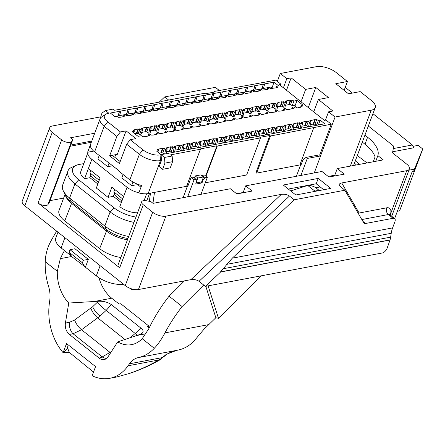 <?xml version="1.0" encoding="UTF-8"?>
<svg xmlns="http://www.w3.org/2000/svg" width="445" height="445" viewBox="0 0 445 445"><rect width="100%" height="100%" fill="white"/><g stroke="black" fill="none" stroke-linecap="round" stroke-linejoin="round"><path stroke-width="0.67" d="M140.982 187.228L136.765 183.874M136.381 183.713L135.953 184.864L131.62 185.682L121.835 177.911L123.098 174.529M99.191 155.533L97.928 158.915L107.712 166.691L112.045 165.874L112.235 165.362M116.885 136.431L109.637 155.811L117.302 154.365L126.091 130.863L120.428 131.931L116.885 136.431L104.163 126.324L94.607 151.89A15.714 6.964 -159.5 0 1 90.418 144.825L87.643 152.246L93.678 151.105M88.066 152.168A14.73 6.525 20.5 0 0 88.027 152.268A14.73 6.525 20.5 0 0 91.831 159.31L84.583 178.695A14.73 6.525 -159.5 0 1 80.779 171.648L88.027 152.268M121.324 202.636L113.397 196.345L108.068 197.352L111.867 187.195L123.61 196.523L127.059 187.301L91.831 159.31M127.059 187.301A14.73 6.525 20.5 0 0 138.912 192.768M90.819 170.474L89.918 172.883L91.108 176.298L98.417 182.422M97.839 183.98L89.918 177.689L90.786 175.363M345.248 87.404L352.384 93.077M315.828 187.762L320.2 186.939M408.944 170.185L414.428 169.15L413.655 171.214L412.248 171.481L394.632 218.584M413.038 146.322L418.183 145.348L422.75 148.98L414.428 169.15M392.718 151.762L413.817 147.779L412.326 144.987L372.949 113.703M344.864 190.226L294.195 199.788L232.284 258.172L223.173 268.752L390.638 237.141L391.222 233.297A24.553 17.761 79.3 0 1 392.607 227.907L394.893 221.788A4.912 2.598 128.5 0 0 394.615 218.573A4.912 2.598 128.5 0 0 393.102 218.295L365.562 223.49A4.912 2.598 -51.5 0 1 364.049 223.212A4.912 2.598 -51.5 0 1 363.699 222.8L344.864 190.226L339.363 185.615C338.767 184.341 339.563 183.451 341.732 182.962L406.73 170.691A9.823 4.35 20.5 0 0 409.406 168.944A9.823 4.35 20.5 0 0 406.869 164.249L392.518 152.846L393.742 146.205L368.343 126.024M223.173 268.752L220.503 271.901L390.076 239.894L387.117 248.238A4.912 2.598 -51.5 0 1 382.244 252.988L205.384 286.374L199.021 281.323C196.751 279.805 194.042 279.249 190.899 279.649L281.346 194.359L165.874 216.159L138.428 289.55L190.899 279.649M100.553 116.885L52.365 125.98A9.823 4.35 20.5 0 0 49.69 127.721L22.25 201.118A9.823 4.35 20.5 0 0 24.787 205.818L125.245 285.629A9.823 4.35 20.5 0 0 138.428 289.55M219.329 90.491L215.38 87.348L164.711 96.915L159.132 102.178M390.638 237.141A24.553 17.761 79.3 0 1 390.076 239.894M71.439 256.109L61.099 247.893L64.909 237.691M74.949 248.738L88.327 259.363L85.396 267.2L71.751 256.626L69.031 252.159L69.954 249.684L74.949 248.738M123.465 284.216A20.626 9.139 20.5 0 1 96.32 275.878L85.396 267.2M132.983 289.239L131.525 289.439L130.185 288.371M57.961 232.173L55.77 238.031A20.626 9.139 20.5 0 0 61.099 247.893M318.225 178.417L330.785 188.396L295.808 194.993L283.254 185.02L318.225 178.417L316.223 183.779L308.274 185.276M205.017 93.795L210.413 92.816M390.204 239.989L220.625 272.001L205.384 286.374M281.346 194.359C284.488 193.959 287.192 194.515 289.467 196.034L294.195 199.788M168.661 100.058L164.711 96.915M49.69 127.721A9.823 4.35 20.5 0 0 52.226 132.421L61.655 139.908A6.186 2.742 20.5 0 0 67.323 142.344A6.186 2.742 20.5 0 0 71.511 141.538L72.808 139.597L70.527 137.783L94.718 133.216M72.808 139.597L49.223 202.686L47.926 204.628A6.186 2.742 20.5 0 1 43.738 205.429A6.186 2.742 20.5 0 1 38.07 202.998L119.672 267.829A6.186 2.742 -159.5 0 1 118.075 264.87L141.66 201.785A6.186 2.742 20.5 0 1 146.021 200.728L150.76 201.529L153.047 203.343L230.332 188.758L236.857 193.937L252.182 191.044L245.657 185.86L321.946 171.464L328.955 177.032L344.28 174.14L337.271 168.572L383.24 159.888L377.861 155.617A39.216 17.377 20.5 0 0 367.603 137.232L364.945 135.119M141.66 201.785A6.186 2.742 20.5 0 0 143.257 204.739L152.685 212.232A9.823 4.35 20.5 0 0 165.874 216.159M409.406 168.944L392.14 215.13A9.823 4.35 -159.5 0 1 391.444 216.053M337.271 168.572L334.495 175.986M245.657 185.86L243.076 192.763M70.783 145.02L91.792 141.054M120.834 257.483A22.1 9.79 -159.5 0 1 99.652 248.649L64.753 220.92A22.1 9.79 -159.5 0 1 59.046 210.352L64.992 194.448M373.238 161.78L375.068 156.885A39.216 17.377 20.5 0 0 364.983 144.241L362.325 142.127M127.465 239.749A22.1 9.79 -159.5 0 1 106.277 230.916L71.378 203.193A22.1 9.79 -159.5 0 1 65.56 195.572M375.73 161.307L377.861 155.617M358.481 213.784A4.912 4.077 150 0 1 359.115 213.022L386.655 207.821A9.823 5.201 -51.5 0 1 390.232 214.813L406.73 170.691M308.029 185.326L288.321 189.047M316.223 183.779L323.715 189.726M69.954 249.684L83.326 260.308L88.327 259.363M85.123 267.25L82.403 262.784L69.031 252.159M82.403 262.784L83.326 260.308M83.788 163.604L79.076 164.489A23.335 10.341 20.5 0 0 76.19 165.351A23.335 10.341 20.5 0 0 78.748 179.797L113.97 207.782A23.335 10.341 20.5 0 0 135.953 217.054M356.373 164.962A23.335 10.341 20.5 0 0 354.454 163.165M137.549 212.782A14.73 6.525 -159.5 0 1 119.811 206.68L123.61 196.523M88.383 168.538L100.125 177.867L96.326 188.024L108.068 197.352M89.918 177.689L84.583 178.695M76.19 165.351L71.951 167.214A26.984 11.954 20.5 0 0 67.94 170.997L62.639 185.109A27.006 11.965 20.5 0 0 63.179 190.616A27.006 11.965 20.5 0 0 69.615 198.031L104.836 226.021A27.006 11.965 20.5 0 0 128.688 236.484M67.94 170.997A26.984 11.954 20.5 0 0 74.91 183.913L110.132 211.898A26.984 11.954 20.5 0 0 133.967 222.355M63.179 190.616L65.17 194.827A23.335 10.341 20.5 0 0 70.733 201.235L105.954 229.225A23.335 10.341 20.5 0 0 127.938 238.492M201.924 175.697L202.247 175.38L205.184 177.716L203.232 179.613L202.67 179.168M203.232 179.613L202.002 182.912L200.895 182.033M187.673 196.807L194.026 179.819L196.189 179.413L196.907 180.809L195.672 184.108L202.002 182.912M196.189 179.413L193.252 177.082L191.089 177.488L188.007 185.737L186.705 185.982M194.026 179.819L191.089 177.488M200.995 194.293L207.348 177.305L205.184 177.716M202.247 175.38L204.411 174.974L207.348 177.305M314.265 172.91L320.617 155.922L307.289 158.442L305.982 157.402L302.811 160.233L301.271 164.355L299.969 164.6M300.937 175.425L307.289 158.442M320.617 155.922L319.31 154.888L305.982 157.402M313.731 111.901L318.37 99.496L332.882 111.028L328.555 111.845L335.074 117.029L371.219 110.204A14.73 6.525 20.5 0 0 375.235 107.59A14.73 6.525 20.5 0 0 371.43 100.548L360.177 91.603L348.502 93.812L335.78 83.704L347.456 81.502L344.146 90.352M149.348 201.29L150.488 193.141L154.482 192.385L152.963 203.282M286.497 90.268L291.136 77.858L286.803 78.676L283.393 87.799M291.136 77.858L305.648 89.389L301.009 101.799M305.648 89.389L315.794 87.476L308.279 107.573M315.794 87.476L328.51 97.583L318.37 99.496M328.555 111.845L325.445 120.156M149.576 193.308L146.755 200.856M187.551 185.821L183.118 197.669M300.814 164.439L296.387 176.287M335.074 117.029L320.55 155.872M347.456 81.502L336.203 72.557A14.73 6.525 20.5 0 0 316.428 66.672L280.278 73.497L286.803 78.676M280.278 73.497L277.341 81.357M113.397 196.345L114.426 193.597M214.14 92.109L214.401 91.42L215.052 91.943L205.056 93.828L204.405 93.311L161.185 101.466L161.057 101.81M269.848 135.475L255.97 172.588L256.626 173.105L270.499 135.992L269.848 135.475L259.852 137.36L260.503 137.878L246.63 174.991L205.295 182.789M114.727 189.464L113.825 191.878L115.016 195.294L121.902 201.084M393.302 148.574L412.326 144.987M397.374 211.253L399.627 210.83L422.75 148.98M49.979 200.656L63.635 198.075M70.332 146.227L91.342 142.261M236.595 193.731L243.176 192.49M328.21 176.437L334.79 175.196M366.98 162.959L357.313 155.522M355.327 160.834L359.727 164.327M414.495 169.172L413.655 171.214M414.612 169.267L420.514 154.96M122.709 198.932L113.825 191.878M251.13 135.797L253.9 135.274L255.597 130.741L255.986 130.986L254.295 135.525L253.9 135.274M247.459 136.921L249.156 132.388L247.459 136.921L248.939 138.089M247.32 136.838L245.44 136.871L247.136 132.337L247.526 132.582L245.829 137.121M242.664 137.394L245.44 136.871M238.998 138.517L240.695 133.984L238.998 138.517L240.478 139.686M238.854 138.434L236.979 138.473L238.67 133.934L239.065 134.179L237.369 138.718M234.204 138.996L236.979 138.473M230.538 140.119L232.234 135.58L230.538 140.119L232.017 141.282M230.393 140.036L228.513 140.069L230.21 135.53L230.605 135.781L228.908 140.314M225.743 140.592L228.513 140.069M222.072 141.716L223.768 137.177L222.072 141.716L223.557 142.884M221.933 141.632L220.053 141.666L221.749 137.127L222.144 137.377L220.447 141.911M217.282 142.189L220.053 141.666M213.611 143.312L215.308 138.773L213.611 143.312L215.096 144.48M213.472 143.229L211.592 143.262L213.288 138.729L213.678 138.974L211.987 143.507M208.822 143.785L211.592 143.262M205.151 144.909L206.847 140.375L205.151 144.909L206.63 146.077M205.012 144.825L203.131 144.859L204.828 140.325L205.217 140.57L203.521 145.103M200.356 145.382L203.131 144.859M196.69 146.505L198.387 141.972L196.69 146.505L198.17 147.673M196.545 146.422L194.671 146.455L196.362 141.922L196.757 142.166L195.06 146.705M191.895 146.978L194.671 146.455M188.229 148.102L189.926 143.568L188.229 148.102L189.709 149.27M188.085 148.018L186.205 148.052L187.901 143.518L188.296 143.763L186.6 148.302M183.435 148.58L186.205 148.052M179.769 149.698L181.46 145.165L179.769 149.698L181.249 150.866M179.624 149.62L177.744 149.654L179.441 145.114L179.836 145.365L178.139 149.898M174.974 150.176L177.744 149.654M171.303 151.3L172.999 146.761L171.303 151.3L172.788 152.468M171.164 151.217L169.284 151.25L170.98 146.711L171.369 146.961L169.679 151.495M166.513 151.773L169.284 151.25M162.842 152.896L164.539 148.357L162.842 152.896L164.322 154.065M162.703 152.813L160.823 152.846L162.52 148.313L162.909 148.558L161.212 153.091M159.199 153.152L160.823 152.846M313.525 124.339L313.13 124.094L314.826 119.56L315.221 119.805L313.525 124.339L315.01 124.06L316.673 125.028L318.609 124.939M310.36 124.617L313.13 124.094M306.688 125.74L308.385 121.207L306.688 125.74L308.174 126.908M306.549 125.657L304.669 125.69L306.366 121.157L306.761 121.402L305.064 125.941M301.899 126.213L304.669 125.69M298.228 127.337L299.924 122.803L298.228 127.337L299.713 128.505M298.089 127.253L296.209 127.287L297.905 122.753L298.295 122.998L296.604 127.537M293.439 127.815L296.209 127.287M289.767 128.933L291.464 124.4L289.767 128.933L291.247 130.101M289.623 128.855L287.748 128.889L289.445 124.35L289.834 124.6L288.137 129.133M284.972 129.412L287.748 128.889M281.307 130.535L283.003 125.996L281.307 130.535L282.786 131.703M281.162 130.452L279.288 130.485L280.979 125.946L281.373 126.196L279.677 130.73M276.512 131.008L279.288 130.485M272.846 132.132L274.543 127.593L272.846 132.132L274.326 133.3M272.702 132.048L270.821 132.082L272.518 127.548L272.913 127.793L271.216 132.326M268.051 132.604L270.821 132.082M264.38 133.728L266.077 129.189L264.38 133.728L265.865 134.896M264.241 133.645L262.361 133.678L264.057 129.145L264.452 129.389L262.756 133.923M259.591 134.201L262.361 133.678M255.919 135.325L257.616 130.791L255.919 135.325L257.405 136.493M255.78 135.241L254.295 135.525M263.396 88.477L270.927 87.059L272.718 88.477M261.821 88.778L263.34 88.666L264.731 83.894L263.401 84.144L261.821 88.778L254.929 90.074M253.361 90.374L254.879 90.263L256.27 85.49L254.941 85.74L253.361 90.374L246.469 91.676M244.9 91.97L246.413 91.859L247.809 87.087L246.474 87.337L244.9 91.97L238.008 93.272M236.44 93.567L237.953 93.456L239.349 88.683L238.014 88.939L236.44 93.567L229.548 94.868M227.979 95.163L229.492 95.052L230.888 90.279L229.553 90.535L227.979 95.163L221.087 96.465M219.513 96.76L221.032 96.654L222.422 91.881L221.093 92.132L219.513 96.76L212.621 98.061M211.052 98.362L212.571 98.25L213.962 93.478L212.632 93.728L211.052 98.362L204.16 99.658M202.592 99.958L204.105 99.847L205.501 95.074L204.166 95.325L202.592 99.958L195.7 101.26M194.131 101.555L195.644 101.443L197.04 96.671L195.705 96.921L194.131 101.555L187.239 102.856M185.671 103.151L187.184 103.04L188.58 98.267L187.245 98.517L185.671 103.151L178.779 104.453M177.205 104.747L178.723 104.636L180.114 99.864L178.784 100.119L177.205 104.747L170.313 106.049M168.744 106.344L170.263 106.238L171.653 101.466L170.324 101.716L168.744 106.344L161.852 107.646M160.283 107.94L161.796 107.835L163.193 103.062L161.858 103.312L160.283 107.94L153.392 109.242M151.823 109.542L153.336 109.431L154.732 104.658L153.397 104.909L151.823 109.542L144.931 110.838M143.362 111.139L144.875 111.028L146.272 106.255L144.936 106.505L143.362 111.139L136.47 112.44M134.896 112.735L136.415 112.624L137.805 107.851L136.476 108.102L134.896 112.735L128.004 114.037M126.436 114.332L127.954 114.22L129.345 109.448L128.015 109.704L126.436 114.332L119.544 115.633M117.975 115.928L119.494 115.817L120.884 111.044L119.549 111.3L117.975 115.928L114.76 116.534M290.757 100.37L290.368 100.125L288.672 104.658L289.061 104.909L290.757 100.37L292.243 100.092L290.546 104.625L292.209 105.593L293.867 105.281L297.182 107.913M190.137 128.121L190.783 126.397L192.151 127.42L190.666 127.698L190.927 127.971L185.159 128.739L183.702 127.732L182.322 127.993L181.338 129.779M223.985 121.73L224.63 120.005L225.999 121.029L220.881 122.314L219.001 122.353L217.549 121.34L216.164 121.602L215.185 123.393M164.75 132.91L165.395 131.186L166.769 132.21L161.652 133.494L159.772 133.533L158.314 132.521L156.935 132.782L155.95 134.574M207.982 122.025L209.083 117.068L210.474 116.807L209.345 121.769L207.982 122.025L205.929 120.601L207.626 116.062L206.068 120.678M291.675 108.953L292.32 107.228L293.694 108.252L288.577 109.537L286.697 109.57L285.239 108.563L283.86 108.825L282.875 110.616M257.827 115.344L258.473 113.614L259.847 114.638L258.361 114.921L258.617 115.194L252.849 115.961L251.392 114.955L250.012 115.216L249.028 117.002M174.134 128.41L175.235 123.46L176.626 123.198L175.502 128.154L174.134 128.41L172.087 126.986L173.784 122.453L172.226 127.07M241.83 115.633L242.931 110.683L244.322 110.421L243.192 115.377L241.83 115.633L239.777 114.209L241.474 109.676L239.916 114.293M275.678 109.248L276.779 104.291L278.17 104.03L277.04 108.986L275.678 109.248L273.625 107.818L272.14 108.102L273.836 103.563L273.441 103.318L269.553 104.052L269.809 104.325L269.409 105.404M148.752 133.205L149.854 128.255L151.244 127.988L150.115 132.949L148.752 133.205L146.7 131.781L148.396 127.242L146.839 131.859M174.54 107.011L174.668 106.666L174.924 106.939L171.036 107.673L169.156 107.707L167.81 106.678L166.397 106.945L165.423 108.73M160.461 108.085L161.858 103.312L154.732 104.658M199.304 117.741L200.623 118.67L198.926 123.204L197.469 122.197L199.304 117.741L197.608 122.275M205.929 120.601L204.055 120.634L205.751 116.095L201.858 116.829L202.119 117.102L200.634 117.385L202.013 118.403L200.317 122.942L198.926 123.204M266.294 113.742L266.939 112.018L268.307 113.041L263.19 114.332L261.31 114.365L259.858 113.358L258.473 113.614M249.261 138.028L250.357 133.333L251.77 133.066L250.668 137.766M251.77 133.066L250.479 132.026L255.597 130.741M138.239 133.378L139.936 128.844L141.304 129.868L139.608 134.401L138.239 133.378L136.359 133.411L138.056 128.878L132.938 130.162L134.318 131.186L132.076 131.609L138.045 136.348L141.393 135.719L142.851 136.726L144.725 136.693L148.619 135.959L148.357 135.686L149.843 135.402L148.474 134.379L147.829 136.109M156.935 132.782L158.309 133.806L153.191 135.096L151.311 135.13L149.854 134.123L148.474 134.379M140.692 113.403L140.82 113.058L141.082 113.33L135.308 114.098L133.962 113.069L132.549 113.336L131.581 115.122M126.614 114.476L128.015 109.704L120.884 111.044M232.446 120.133L233.091 118.409L234.47 118.148L235.928 119.154L237.808 119.121L242.926 117.836L241.552 116.812L240.906 118.537M250.012 115.216L251.386 116.24L246.269 117.525L244.388 117.558L242.931 116.551L241.552 116.812M146.7 131.781L144.82 131.815L146.516 127.276L142.628 128.01L142.884 128.282L141.399 128.566L142.778 129.59L141.087 134.123L139.608 134.401M206.953 146.016L208.049 141.321L209.462 141.054L208.36 145.749M209.462 141.054L208.171 140.014L213.288 138.729M233.152 111.35L234.47 112.279L232.774 116.812L231.317 115.806L233.013 111.272L231.456 115.889M239.777 114.209L237.897 114.243L239.594 109.709L235.705 110.443L235.967 110.716L234.476 110.994L235.861 112.018L234.165 116.551L232.774 116.812M164.644 154.003L165.74 149.303L167.153 149.042L166.052 153.736M167.153 149.042L165.863 148.001L170.98 146.711M291.57 130.04L292.665 125.345L294.078 125.078L292.977 129.779M294.078 125.078L292.788 124.038L297.905 122.753M267.617 89.439L267.745 89.095L268.007 89.367L262.233 90.135L260.887 89.106L259.507 89.367L258.534 91.158M253.539 90.513L254.941 85.74L247.809 87.087M260.631 90.441L259.507 89.367M225.309 97.427L225.437 97.082L225.698 97.355L219.925 98.123L218.578 97.093L217.166 97.36L216.198 99.146M211.23 98.501L212.632 93.728L205.501 95.074M190.844 119.338L192.162 120.267L190.466 124.8L189.008 123.793L190.705 119.26L189.147 123.877M197.469 122.197L195.589 122.23L197.285 117.697L193.397 118.431L193.658 118.698L192.168 118.982L193.553 120.005L191.856 124.539L190.466 124.8M190.783 126.397L192.162 126.135L193.619 127.142L199.388 126.374L199.126 126.102L200.617 125.824L199.243 124.795L198.598 126.525M207.059 124.923L207.704 123.198L209.078 124.222L203.96 125.512L202.08 125.546L200.623 124.539L199.243 124.795M183.001 105.415L183.129 105.07L183.39 105.343L177.616 106.11L176.27 105.081L174.857 105.348L173.889 107.134M168.922 106.489L170.324 101.716L163.193 103.062M182.322 127.993L183.69 129.017L182.077 129.64M216.164 121.602L217.538 122.625L216.053 122.909L216.315 123.182L210.541 123.949L209.083 122.937L207.704 123.198M250.073 108.157L251.392 109.086L249.695 113.62L248.238 112.613L249.934 108.079L248.377 112.691M256.704 111.016L258.395 106.477L259.852 107.49L258.161 112.023L256.704 111.016L254.824 111.05L256.52 106.511L252.627 107.245L252.888 107.518L251.403 107.801L252.782 108.825L251.086 113.358L249.695 113.62M282.225 106.305L283.782 101.688L282.225 106.305L283.543 107.228L284.934 106.967L286.63 102.433L285.251 101.41L286.736 101.132L286.33 102.211M283.921 101.766L285.239 102.695L283.543 107.228M300.036 128.444L301.126 123.749L302.539 123.482L301.437 128.182M302.539 123.482L301.248 122.442L306.366 121.157M257.727 136.431L258.818 131.737L260.23 131.47L259.129 136.164M260.23 131.47L258.94 130.429L264.057 129.145M233.091 118.409L234.459 119.432L232.846 120.055M215.419 144.419L216.509 139.724L217.922 139.457L216.821 144.152M217.922 139.457L216.632 138.417L221.749 137.127M173.111 152.407L174.201 147.707L175.614 147.44L174.512 152.14M175.614 147.44L174.323 146.405L179.441 145.114M156.996 125.729L158.314 126.653L156.618 131.192L155.16 130.185L156.996 125.729L155.299 130.263M163.621 128.583L165.317 124.049L166.775 125.056L165.078 129.595L163.621 128.583L161.746 128.622L163.443 124.083L159.549 124.817L159.811 125.09L158.325 125.368L159.705 126.391L158.008 130.93L156.618 131.192M267 104.964L268.318 105.888L266.622 110.427L265.164 109.42L267 104.964L265.303 109.498M269.809 104.325L268.324 104.603L269.703 105.626L268.007 110.165L266.622 110.427M165.457 124.133L163.76 128.666M172.087 126.986L170.207 127.02L171.904 122.486L168.01 123.221L168.271 123.493L166.786 123.771L168.166 124.795L166.469 129.328L165.078 129.595M276.078 87.843L276.206 87.498L276.467 87.771L270.699 88.538L269.353 87.509L267.935 87.776L266.967 89.562M261.999 88.917L263.401 84.144L256.27 85.49M140.075 128.922L138.378 133.456M233.77 95.831L233.898 95.486L234.159 95.758L228.391 96.526L227.045 95.497L225.66 95.758L224.692 97.544M219.691 96.904L221.093 92.132L213.962 93.478M226.783 96.826L225.66 95.758M216.226 114.549L217.544 115.472L215.853 120.011L214.395 119.004L216.226 114.549L214.535 119.082M222.856 117.402L224.553 112.869L226.01 113.876L224.313 118.415L222.856 117.402L220.976 117.436L222.672 112.902L218.779 113.636L219.04 113.909L217.555 114.187L218.934 115.211L217.238 119.75L215.853 120.011M292.32 107.228L293.7 106.967L295.157 107.974L297.038 107.94L300.926 107.206L300.67 106.934L300.542 107.278M191.461 103.819L191.589 103.474L191.851 103.746L186.082 104.514L184.736 103.485L183.318 103.752L182.35 105.537M177.383 104.892L178.784 100.119L171.653 101.466M149.153 111.806L149.281 111.461L149.542 111.728L143.774 112.502L142.428 111.473L141.009 111.74L140.042 113.525M135.074 112.88L136.476 108.102L129.345 109.448M232.974 119.711L233.236 119.983L229.342 120.717L227.467 120.751L226.01 119.744L224.63 120.005M274.754 112.146L275.399 110.421L276.768 111.445L275.283 111.728L275.544 111.995L269.776 112.769L268.318 111.756L266.939 112.018M308.496 126.847L309.587 122.153L310.999 121.886L309.898 126.58M310.999 121.886L309.709 120.845L314.826 119.56M165.395 131.186L166.775 130.925L168.232 131.931L174.006 131.164L173.745 130.891L175.23 130.613L173.856 129.59L173.216 131.314M182.205 129.295L182.467 129.567L178.573 130.302L176.698 130.335L175.241 129.328L173.856 129.59M266.188 134.835L267.278 130.14L268.691 129.873L267.59 134.568M268.691 129.873L267.401 128.833L272.518 127.548M224.692 112.952L222.995 117.486M231.317 115.806L229.436 115.839L231.133 111.306L227.245 112.04L227.501 112.312L226.016 112.591L227.395 113.614L225.704 118.148L224.313 118.415M223.88 142.823L224.97 138.122L226.383 137.855L225.281 142.556M226.383 137.855L225.092 136.821L230.21 135.53M181.571 150.805L182.661 146.11L184.074 145.843L182.973 150.543M184.074 145.843L182.784 144.803L187.901 143.518M175.235 123.46L173.917 122.531M180.548 125.39L182.244 120.856L183.702 121.863L182.005 126.397L180.548 125.39L178.667 125.423L180.364 120.89L175.247 122.175L176.626 123.198M242.23 94.234L242.358 93.889L242.62 94.162L236.851 94.93L235.505 93.901L234.087 94.168L233.119 95.953M228.157 95.308L229.553 90.535L222.422 91.881M182.383 120.934L180.687 125.473M189.008 123.793L187.128 123.827L188.825 119.293L184.936 120.028L185.192 120.3L183.707 120.578L185.087 121.602L183.396 126.135L182.005 126.397M199.922 102.222L200.05 101.877L200.311 102.144L194.543 102.917L193.197 101.888L191.778 102.155L190.81 103.941M185.849 103.296L187.245 98.517L180.114 99.864M157.613 110.204L157.741 109.859L158.003 110.132L152.234 110.9L150.888 109.871L149.47 110.138L148.502 111.929M143.54 111.278L144.936 106.505L137.805 107.851M258.534 106.561L256.843 111.094M265.164 109.42L263.284 109.453L264.981 104.914L261.087 105.649L261.349 105.921L259.863 106.205L261.243 107.223L259.546 111.762L258.161 112.023M274.648 133.239L275.739 128.538L277.152 128.277L276.05 132.972M277.152 128.277L275.861 127.237L280.979 125.946M134.318 131.186L133.684 132.883M149.854 128.255L148.535 127.326M155.16 130.185L153.286 130.218L154.977 125.679L149.859 126.97L151.244 127.988M273.625 107.818L275.322 103.285L276.779 104.291M275.461 103.368L273.764 107.901M278.17 104.03L276.784 103.006L278.275 102.728L277.869 103.807M190.032 149.209L191.122 144.514L192.535 144.247L191.433 148.947M192.535 144.247L191.25 143.207L196.362 141.922M248.238 112.613L246.363 112.646L248.06 108.113L242.942 109.398L244.322 110.421M242.931 110.683L241.613 109.754M209.083 117.068L207.765 116.145M214.395 119.004L212.515 119.038L214.212 114.499L209.094 115.789L210.474 116.807M232.34 141.221L233.43 136.526L234.843 136.259L233.742 140.959M234.843 136.259L233.558 135.219L238.67 133.934M250.691 92.638L250.824 92.293L251.08 92.566L247.192 93.3L245.312 93.333L243.966 92.304L242.553 92.571L241.579 94.357M236.618 93.711L238.014 88.939L230.888 90.279M283.86 108.825L285.234 109.848L283.615 110.471M208.382 100.62L208.516 100.275L208.772 100.548L204.884 101.282L203.003 101.315L201.657 100.292L200.244 100.559L199.271 102.344M194.309 101.694L195.705 96.921L188.58 98.267M166.074 108.608L166.208 108.263L166.463 108.536L162.575 109.27L160.695 109.303L159.349 108.274L157.936 108.541L156.963 110.332M152.001 109.681L153.397 104.909L146.272 106.255M132.232 114.999L132.36 114.654L132.616 114.927L128.727 115.661L126.847 115.694L125.501 114.665L124.088 114.932L123.115 116.718M118.153 116.073L119.549 111.3L110.349 113.036L114.916 116.662L116.724 116.323L118.387 117.291L120.267 117.258L124.155 116.523L123.899 116.251L123.766 116.596M283.109 131.642L284.205 126.942L285.618 126.675L284.516 131.375M285.618 126.675L284.327 125.64L289.445 124.35M240.801 139.624L241.896 134.93L243.309 134.663L242.208 139.363M243.309 134.663L242.019 133.622L247.136 132.337M198.492 147.612L199.588 142.917L201.001 142.65L199.9 147.345M201.001 142.65L199.71 141.61L204.828 140.325M259.157 91.041L259.285 90.697L259.541 90.964L255.653 91.698L253.772 91.737L252.426 90.708L251.047 90.969L250.073 92.755M245.078 92.115L246.474 87.337L239.349 88.683M252.17 92.037L251.047 90.969M283.743 110.126L284.005 110.399L280.116 111.133L278.236 111.167L276.779 110.16L275.399 110.421M216.849 99.024L216.976 98.679L217.232 98.951L213.344 99.686L211.464 99.719L210.118 98.69L208.705 98.957L207.732 100.748M202.77 100.097L204.166 95.325L197.04 96.671M290.368 100.125L286.474 100.859L286.736 101.132M288.672 104.658L285.579 105.242M310.771 121.702L311.194 120.567M292.209 108.53L292.076 108.875M282.086 106.222L280.205 106.255L281.902 101.721L278.014 102.456L278.275 102.728M280.6 106.505L282.297 101.966L281.902 101.721M280.205 106.255L277.546 106.761M302.311 123.298L302.733 122.164M272.14 108.102L271.745 107.857L273.441 103.318M271.745 107.857L268.652 108.435M293.85 124.895L294.273 123.76M275.283 111.728L275.155 112.073M263.679 109.698L265.376 105.165L264.981 104.914M261.349 105.921L260.942 107.006M263.284 109.453L260.192 110.037M285.384 126.491L285.812 125.357M266.822 113.325L266.694 113.67M255.213 111.295L256.91 106.761L256.52 106.511M252.888 107.518L252.482 108.602M254.824 111.05L251.731 111.634M276.923 128.088L277.352 126.953M258.361 114.921L258.233 115.266M246.753 112.891L248.449 108.358L248.06 108.113M244.427 109.114L244.021 110.199M246.363 112.646L243.699 113.147M268.463 129.69L268.886 128.549M249.901 116.518L249.767 116.863M238.292 114.487L239.989 109.954L239.594 109.709M235.967 110.716L235.561 111.795M237.897 114.243L234.81 114.827M260.002 131.286L260.425 130.151M241.435 118.114L241.307 118.459M229.831 116.089L231.528 111.55L231.133 111.306M227.501 112.312L227.1 113.392M229.436 115.839L226.344 116.423M251.542 132.883L251.965 131.748M221.371 117.686L223.067 113.147L222.672 112.902M219.04 113.909L218.634 114.988M220.976 117.436L217.883 118.02M243.076 134.479L243.504 133.344M224.514 121.313L224.386 121.657M212.905 119.282L214.601 114.749L214.212 114.499M210.58 115.505L210.173 116.59M212.515 119.038L209.856 119.538M234.615 136.075L235.043 134.941M216.053 122.909L215.925 123.254M204.444 120.879L206.141 116.345L205.751 116.095M202.119 117.102L201.713 118.186M204.055 120.634L200.962 121.218M226.155 137.672L226.577 136.537M207.593 124.505L207.459 124.85M195.984 122.475L197.68 117.942L197.285 117.697M193.658 118.698L193.252 119.783M195.589 122.23L192.501 122.814M217.694 139.268L218.117 138.134M199.126 126.102L198.998 126.447M187.523 124.072L189.22 119.538L188.825 119.293M185.192 120.3L184.792 121.379M187.128 123.827L184.035 124.411M209.233 140.87L209.656 139.73M190.666 127.698L190.538 128.043M179.062 125.674L180.759 121.135L180.364 120.89M176.732 121.897L176.326 122.976M178.667 125.423L176.009 125.929M200.773 142.467L201.196 141.332M170.602 127.27L172.293 122.731L171.904 122.486M168.271 123.493L167.865 124.572M170.207 127.02L167.114 127.604M192.307 144.063L192.735 142.928M173.745 130.891L173.617 131.236M162.136 128.866L163.832 124.327L163.443 124.083M159.811 125.09L159.405 126.169M161.746 128.622L158.654 129.2M183.846 145.66L184.269 144.525M165.284 132.493L165.151 132.838M153.675 130.463L155.372 125.929L154.977 125.679M151.35 126.686L150.944 127.771M153.286 130.218L150.621 130.719M175.386 147.256L175.808 146.121M156.818 134.09L156.69 134.435M145.215 132.059L146.911 127.526L146.516 127.276M142.884 128.282L142.483 129.367M144.82 131.815L141.733 132.399M166.925 148.853L167.348 147.718M148.357 135.686L148.23 136.031M136.754 133.656L138.451 129.122L138.056 128.878M134.423 129.879L134.023 130.964M136.359 133.411L134.735 133.717M157.853 152.084L158.887 149.314L158.626 149.047L162.52 148.313M126.091 130.863L135.875 138.634L130.213 139.702L126.669 144.208L119.421 163.588L109.637 155.811M196.106 182.94L201.652 181.894L203.499 176.943L197.836 178.017L195.227 175.942L200.89 174.874L203.499 176.943M196.84 180.681L197.836 178.017M194.448 178.028L195.227 175.942M319.682 155.183L331.269 124.2L326.035 120.044L324.372 120.356L279.388 84.617L281.056 84.305L275.822 80.15L214.401 91.42M316.673 125.028L318.37 120.495L320.178 120.156L324.744 123.782L161.107 154.671L156.54 151.044L158.348 150.699L157.836 152.073M205.668 175.975L216.96 145.776L217.288 146.038L205.996 176.231M154.482 192.385L186.577 186.327L200.45 149.214L200.122 148.958L216.96 145.776M331.269 124.2L270.499 135.992M256.626 173.105L299.841 164.945L313.719 127.832M94.607 151.89L118.409 170.263L118.253 170.68L129.834 179.875L139.391 154.309L126.669 144.208M281.056 84.305L280.584 85.568M129.834 179.875A15.714 6.964 -159.5 0 0 141.627 185.509L138.851 192.93A15.714 6.964 20.5 0 0 148.152 193.581L150.488 193.141M161.185 101.466L161.513 101.727L114.593 110.26L113.125 109.097L105.459 110.544L108.886 113.264L107.885 113.453A12.766 5.657 20.5 0 0 105.532 114.348A12.766 5.657 20.5 0 0 107.707 121.824L120.428 131.931M107.707 121.824L104.163 126.324A15.714 6.964 -159.5 0 1 100.108 118.809A15.714 6.964 -159.5 0 1 101.493 117.124L105.532 114.348M161.485 160.4L160.489 160.589A15.714 6.964 -159.5 0 1 139.391 154.309L142.928 149.809A12.766 5.657 20.5 0 0 160.072 154.916L161.073 154.727L161.485 160.4L159.177 166.586L162.597 169.311L170.263 167.865L172.577 161.68L164.911 163.126L164.494 157.447L172.159 156L172.577 161.68M130.213 139.702L142.928 149.809M217.288 146.038L260.503 137.878M105.459 110.544L101.961 113.113L99.864 119.466M120.178 161.563L112.307 155.311M276.228 87.493L276.745 86.113L278.553 85.774L273.987 82.147L272.023 87.926M276.206 87.498L277.691 87.22L276.745 86.113M273.987 82.147L264.731 83.894M315.01 124.06L316.707 119.527L318.37 120.495M320.178 120.156L318.436 124.8M158.887 149.314L157.402 149.598L158.348 150.699M292.209 105.593L293.906 101.06L297.049 100.464L294.929 106.127M292.243 100.092L293.906 101.06M290.546 104.625L289.061 104.909M282.297 101.966L283.782 101.688M285.239 102.695L286.63 102.433M273.836 103.563L275.322 103.285M265.376 105.165L266.861 104.881M268.318 105.888L269.703 105.626M256.91 106.761L258.395 106.477M259.852 107.49L261.243 107.223M248.449 108.358L249.934 108.079M251.392 109.086L252.782 108.825M239.989 109.954L241.474 109.676M231.528 111.55L233.013 111.272M234.47 112.279L235.861 112.018M223.067 113.147L224.553 112.869M226.01 113.876L227.395 113.614M214.601 114.749L216.086 114.465M217.544 115.472L218.934 115.211M206.141 116.345L207.626 116.062M197.68 117.942L199.165 117.658M200.623 118.67L202.013 118.403M189.22 119.538L190.705 119.26M192.162 120.267L193.553 120.005M180.759 121.135L182.244 120.856M183.702 121.863L185.087 121.602M172.293 122.731L173.784 122.453M163.832 124.327L165.317 124.049M166.775 125.056L168.166 124.795M155.372 125.929L156.857 125.646M158.314 126.653L159.705 126.391M146.911 127.526L148.396 127.242M138.451 129.122L139.936 128.844M141.304 129.868L142.778 129.59M301.209 105.548L302.155 106.655L300.67 106.934L301.209 105.548L303.017 105.209L297.049 100.464M164.911 163.126L162.597 169.311M161.073 154.727L164.494 157.447M172.159 156L170.691 154.832L200.45 149.214M87.643 152.246A15.714 6.964 -159.5 0 1 87.771 151.795L100.108 118.809M115.706 154.665L114.743 157.246M106.728 160.984L106.183 161.09M124.088 114.932L125.384 115.973L123.899 116.251M162.909 148.558L164.394 148.274M132.549 113.336L133.845 114.371L132.36 114.654M171.369 146.961L172.86 146.678M141.009 111.74L142.305 112.774L140.82 113.058M179.836 145.365L181.321 145.081M149.47 110.138L150.766 111.178L149.281 111.461M188.296 143.763L189.781 143.485M157.936 108.541L159.232 109.581L157.741 109.859M196.757 142.166L198.242 141.888M166.397 106.945L167.693 107.985L166.208 108.263M205.217 140.57L206.703 140.292M174.857 105.348L176.153 106.388L174.668 106.666M213.678 138.974L215.169 138.695M183.318 103.752L184.614 104.786L183.129 105.07M222.144 137.377L223.629 137.093M191.778 102.155L193.074 103.19L191.589 103.474M230.605 135.781L232.09 135.497M200.244 100.559L201.535 101.593L200.05 101.877M239.065 134.179L240.55 133.9M208.705 98.957L210.001 99.997L208.516 100.275M247.526 132.582L249.011 132.304M217.166 97.36L218.462 98.401L216.976 98.679M255.986 130.986L257.477 130.708M226.833 96.699L225.437 97.082M264.452 129.389L265.938 129.111M234.087 94.168L235.383 95.208L233.898 95.486M272.913 127.793L274.398 127.509M242.553 92.571L243.843 93.606L242.358 93.889M281.373 126.196L282.859 125.913M252.22 91.909L250.824 92.293M289.834 124.6L291.319 124.316M260.681 90.307L259.285 90.697M298.295 122.998L299.785 122.72M267.935 87.776L269.231 88.816L267.745 89.095M306.761 121.402L308.246 121.123M315.221 119.805L316.707 119.527M257.616 130.791L258.818 131.737M266.077 129.189L267.278 130.14M274.543 127.593L275.739 128.538M283.003 125.996L284.205 126.942M291.464 124.4L292.665 125.345M299.924 122.803L301.126 123.749M308.385 121.207L309.587 122.153M164.539 148.357L165.74 149.303M172.999 146.761L174.201 147.707M181.46 145.165L182.661 146.11M189.926 143.568L191.122 144.514M198.387 141.972L199.588 142.917M206.847 140.375L208.049 141.321M215.308 138.773L216.509 139.724M223.768 137.177L224.97 138.122M232.234 135.58L233.43 136.526M240.695 133.984L241.896 134.93M249.156 132.388L250.357 133.333M132.994 182.011L131.62 185.682M109.131 162.898L107.712 166.691M89.918 172.883L99.224 180.275M208.11 285.862L218.489 318.314L261.098 275.861M312.891 191.773L314.938 191.105A14.73 7.799 -51.5 0 1 318.492 190.716M290.707 190.944L307.706 185.426A14.73 7.799 -51.5 0 1 308.218 185.27C311.667 185.676 314.242 186.538 315.95 187.857L319.338 190.555M314.938 191.105L307.706 185.426M176.259 350.438L177.594 350.187A54.017 39.077 79.3 0 0 194.265 340.764L203.771 329.467L215.853 317.724L218.489 318.314M98.979 277.775A34.371 24.864 -100.7 0 0 111.74 298.211L119.076 304.041L120.745 303.729L148.797 326.013L148.263 327.231M117.118 376.882L128.811 373.628C138.779 370.312 148.769 365.768 158.787 359.983L160.111 359.249A4.912 1.624 61.1 0 1 159.733 359.977L166.858 354.198C171.097 351.962 173.506 350.894 174.073 350.994L176.654 350.354A54.017 39.077 79.3 0 1 176.426 350.404M160.111 359.249L162.431 357.574A4.912 0.94 47.5 0 0 162.998 357.619M56.693 231.166A98.212 51.998 128.5 0 0 50.474 241.924C47.253 248.043 45.507 254.623 45.234 261.671A54.017 39.077 -100.7 0 0 48.527 286.23A24.553 17.761 79.3 0 1 49.757 300.464L49.373 303.251A49.106 35.522 79.3 0 0 62.055 351.4A98.212 71.05 79.3 0 0 63.101 352.69L69.214 352.312L67.651 348.157L66.528 343.529L95.553 366.591L92.132 375.752A98.212 71.05 79.3 0 0 93.439 376.331A49.106 35.522 -100.7 0 0 109.665 378.328A49.106 35.522 -100.7 0 0 128.071 365.779L158.787 359.983A4.912 1.624 61.1 0 1 158.409 360.711L159.733 359.977M158.398 360.717A4.912 1.624 61.1 0 1 157.057 360.305M176.481 350.393L176.176 350.454M149.164 327.943L147.128 326.33L148.797 326.013M166.864 354.192A4.912 1.697 -123.7 0 1 166.335 354.292L176.654 350.354L138.345 357.585A54.017 39.077 -100.7 0 0 154.287 348.313C158.181 344.146 161.735 339.001 164.956 332.882A98.212 51.998 -51.5 0 1 182.127 306.544L169.078 296.181A98.212 51.998 128.5 0 0 148.725 328.866L142.194 338.701A34.371 24.864 -100.7 0 1 131.659 344.619A34.371 24.864 -100.7 0 1 117.691 341.899L140.092 334.39L142.155 333.277C143.685 331.803 143.346 330.14 141.132 328.282L111.406 304.664C107.913 302.177 103.557 301.031 98.339 301.221L94.257 301.51L111.74 298.211M128.071 365.779L129.467 363.793L162.431 357.574L166.335 354.292M163.365 356.684A4.912 2.32 42.7 0 0 164.366 356.25M69.214 352.312L93.511 372.059M66.528 343.529L63.101 352.69L67.651 348.157M129.467 363.793A24.553 17.761 79.3 0 1 138.345 357.585M111.406 304.664L106.16 310.387A9.823 2.275 42.5 0 1 97.533 302.099L98.339 301.221M130.068 337.811L135.208 333.461L106.16 310.387L100.025 316.111L81.524 329.739L73.058 333.761A9.823 6.035 79.8 0 1 69.442 322.314L74.627 319.983L92.666 306.711L97.533 302.099M141.132 328.282L135.208 333.461A9.823 1.608 -131.1 0 0 137.438 335.302M64.453 250.557A98.212 51.998 128.5 0 0 60.331 258.64L57.327 271.278A34.371 24.864 -100.7 0 0 68.764 303.028L94.257 301.51M68.764 303.028L65.398 323.037C64.859 327.748 66.183 331.547 69.359 334.423L99.268 358.186C101.243 359.694 103.223 360.055 105.215 359.282L107.979 356.868L117.691 341.899M184.447 280.867L169.078 296.181M182.127 306.544L203.704 285.045M215.853 317.724L205.801 286.296M99.268 358.186L102.228 356.935L111.4 351.589M69.359 334.423L73.058 333.761L102.228 356.935A9.823 7.248 -112.9 0 0 106.761 358.297M232.284 258.172L392.607 227.907M96.32 275.878L100.136 265.682M289.467 196.034L199.021 281.323M341.732 182.962L359.115 213.022A4.912 3.554 79.3 0 0 358.803 214.34M38.07 202.998L61.655 139.908M52.226 132.421L24.787 205.818M125.245 285.629L152.685 212.232M119.672 267.829L143.257 204.739M99.652 248.649L106.911 229.954M72.001 202.247L64.753 220.92M364.983 144.241L367.603 137.232M47.926 204.628L71.511 141.538M362.853 221.337L365.562 223.49M393.102 218.295L388.374 214.535L361.818 219.552M391.222 233.297L226.611 264.369M386.655 207.821A4.912 3.554 79.3 0 0 388.374 214.535A4.912 2.598 -51.5 0 1 389.887 214.813L394.615 218.573M105.954 229.225L104.836 226.021L110.132 211.898L113.97 207.782M70.733 201.235L69.615 198.031L74.91 183.913L78.748 179.797M350.321 166.107L371.219 110.204M146.616 193.775L144.063 200.6M160.072 154.916L160.489 160.589L148.152 193.581M208.989 324.566L164.956 332.882M146.038 333.75L136.988 335.458M100.025 316.111A9.823 3.443 50.7 0 1 92.666 306.711M124.956 339.518L97.728 317.886A9.823 3.833 53.8 0 1 90.83 308.129M60.331 258.64L71.673 256.498M65.398 323.037L69.442 322.314M154.287 348.313L142.194 338.701M45.234 261.671L57.327 271.278M74.627 319.983A9.823 3.833 53.8 0 0 81.524 329.739L110.165 352.496A9.823 3.833 -126.2 0 0 110.599 352.829M389.219 214.518L389.258 213.923L389.887 214.813M375.235 107.59L353.586 165.49M128.705 373.717C139.196 370.246 149.097 365.907 158.409 360.711M117.124 376.921L109.665 378.328"/></g></svg>
